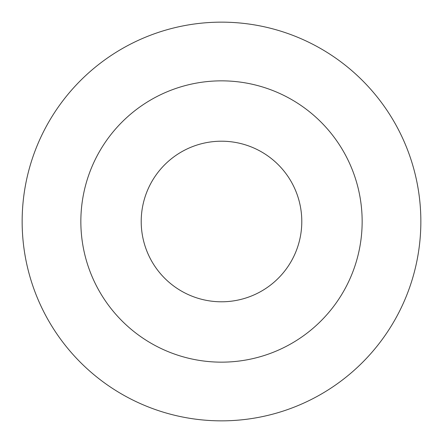 <?xml version="1.0" encoding="UTF-8"?>
<svg xmlns="http://www.w3.org/2000/svg" width="443" height="443" viewBox="0 0 443 443"><rect width="100%" height="100%" fill="white"/><g stroke="black" fill="none" stroke-linecap="round" stroke-linejoin="round"><path stroke-width="0.66" d="M221.5 22.15A199.35 199.35 0 0 1 394.143 321.175A199.35 199.35 0 0 1 48.857 321.175A199.35 199.35 0 0 1 221.5 22.15M221.5 80.847A140.653 140.653 0 0 1 343.308 291.826A140.653 140.653 0 0 1 99.692 291.826A140.653 140.653 0 0 1 221.5 80.847M221.5 141.206A80.294 80.294 0 0 1 291.034 261.647A80.294 80.294 0 0 1 151.966 261.647A80.294 80.294 0 0 1 221.5 141.206"/></g></svg>
